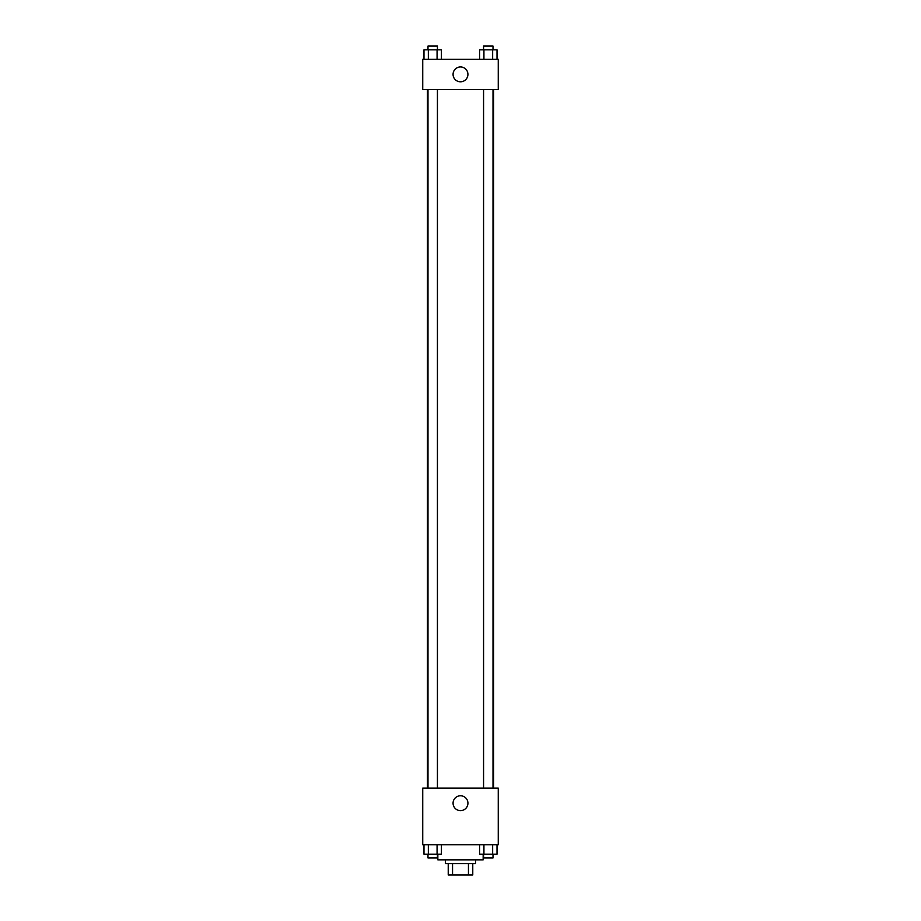 <?xml version="1.0" encoding="UTF-8"?>
<svg xmlns="http://www.w3.org/2000/svg" width="921" height="921" viewBox="0 0 921 921"><rect width="100%" height="100%" fill="white"/><g stroke="black" fill="none" stroke-linecap="round" stroke-linejoin="round"><path stroke-width="1.38" d="M468.444 863.622L468.444 874.95L448.228 874.95L448.228 863.622M468.444 874.95L472.772 874.95L472.772 863.622L472.772 874.95M475.604 859.846L475.604 863.622L445.396 863.622L445.396 859.846M452.556 863.622L452.556 874.95M437.843 854.181L437.843 859.846L483.157 859.846L483.157 854.181M498.261 844.741L422.739 844.741L422.739 788.1L498.261 788.1L498.261 844.741M460.5 810.63A7.426 7.426 0 0 1 454.065 799.486A7.426 7.426 0 0 1 466.935 799.486A7.426 7.426 0 0 1 460.5 810.63M493.575 89.475L493.575 788.1M483.571 788.1L483.571 89.475M437.429 89.475L437.429 788.1M498.261 89.475L422.739 89.475L422.739 59.266L498.261 59.266L498.261 89.475M467.926 74.371A7.426 7.426 0 0 1 456.781 80.806A7.426 7.426 0 0 1 456.781 67.947A7.426 7.426 0 0 1 467.926 74.371M497.018 59.266L497.018 49.826L479.576 49.826L479.576 59.266M492.654 49.826L492.654 59.266M483.928 49.826L483.928 59.266M483.571 49.826L483.571 46.05L493.011 46.05L493.011 49.826M441.424 59.266L441.424 49.826L423.982 49.826L423.982 59.266M437.072 49.826L437.072 59.266M428.346 49.826L428.346 59.266M427.989 49.826L427.989 46.05L437.429 46.05L437.429 49.826M497.018 844.741L497.018 854.181L479.576 854.181L479.576 844.741M492.654 844.741L492.654 854.181M483.928 844.741L483.928 854.181M493.011 854.181L493.011 857.958L483.571 857.958L483.571 854.181M441.424 844.741L441.424 854.181L423.982 854.181L423.982 844.741M437.072 844.741L437.072 854.181M428.346 844.741L428.346 854.181M437.429 854.181L437.429 857.958L427.989 857.958L427.989 854.181M427.425 89.475L427.425 788.1M493.011 788.1L493.011 89.475M427.989 89.475L427.989 788.1"/></g></svg>
